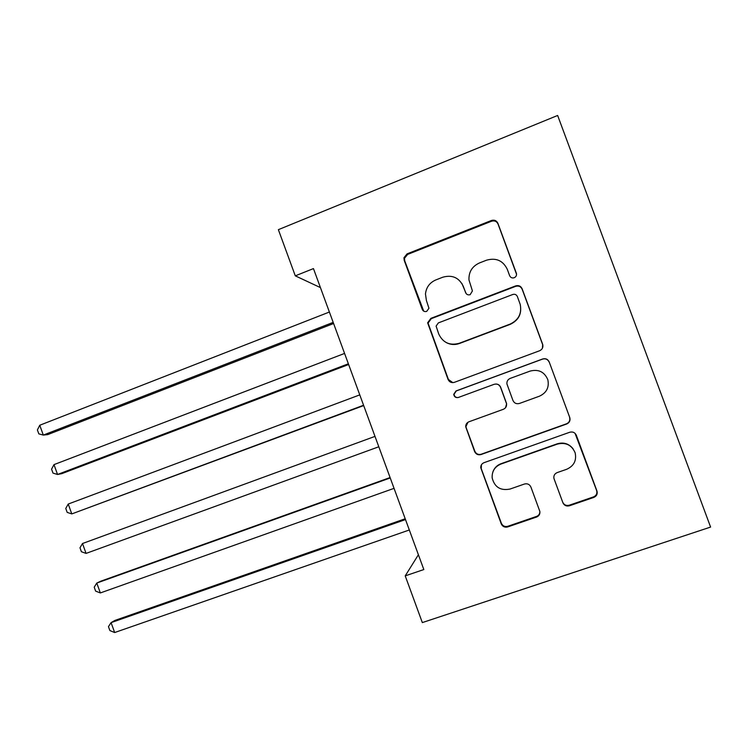 <?xml version="1.0" encoding="UTF-8"?>
<svg xmlns="http://www.w3.org/2000/svg" width="748" height="748" viewBox="0 0 748 748"><rect width="100%" height="100%" fill="white"/><g stroke="black" fill="none" stroke-linecap="round" stroke-linejoin="round"><path stroke-width="1.12" d="M514.222 277.732C516.092 276.816 516.821 275.348 516.41 273.347L497.897 223.297C496.56 220.576 494.4 219.641 491.408 220.492L407.099 253.853L403.957 257.723L404.191 260.295L422.265 309.392C423.181 311.28 424.658 311.944 426.706 311.383L428.959 308.26L426.407 300.528L425.472 293.992C426.22 287.335 429.661 282.651 435.813 279.939L442.807 277.209C452.203 274.581 459.029 277.601 463.274 286.278L465.639 292.683C466.565 294.59 468.061 295.254 470.137 294.684L472.418 290.953L468.968 279.93C468.65 272.001 472.138 266.344 479.431 262.959L486.527 260.192C496.064 257.518 502.983 260.547 507.275 269.28L509.659 275.731C510.604 277.648 512.118 278.312 514.222 277.732M516.559 274.329L498.028 224.017C496.691 221.305 494.54 220.37 491.567 221.221L407.623 254.423L404.49 258.275L404.724 260.837L423.714 311.14M562.87 502.721C564.207 505.47 566.395 506.49 569.415 505.779L593.837 497.401C596.624 496.148 597.671 494.063 596.998 491.146L576.325 435.252C574.969 432.494 572.772 431.493 569.742 432.251L484.021 462.685C481.787 463.638 480.693 465.312 480.758 467.724L501.254 523.89C502.581 526.62 504.722 527.63 507.686 526.938L536.606 517.027C539.093 515.952 540.168 514.091 539.85 511.426L530.912 487.051C529.575 484.311 527.415 483.302 524.432 484.031L510.089 489.033C500.534 490.922 494.55 487.21 492.156 477.879C491.857 471.296 494.774 466.696 500.889 464.069L557.354 444.097C565.769 442.087 571.687 444.976 575.128 452.764C576.773 460.469 573.95 465.976 566.666 469.286L557.157 472.605C554.567 473.755 553.492 475.709 553.941 478.458L562.702 502.189C564.039 504.928 566.208 505.938 569.219 505.227L593.529 496.896C596.296 495.644 597.353 493.568 596.68 490.66L575.062 433.354M418.403 554.745L405.22 575.876L423.826 569.546L313.459 268.588L295.292 275.844L320.434 287.597M405.22 575.876L422.33 622.588L710.6 527.069L557.643 115.463L278.368 229.664L295.292 275.844M539.598 350.756C542.319 349.456 543.357 347.362 542.73 344.473L522.123 288.775C520.786 286.035 518.607 285.082 515.606 285.914L430.867 318.368L427.632 322.799L448.052 379.414C449.37 382.116 451.493 383.088 454.419 382.322L539.598 350.756M549.191 361.929L569.826 417.721C570.49 420.628 569.443 422.714 566.685 423.994L481.02 454.541C478.075 455.28 475.943 454.279 474.625 451.568L465.695 426.697C465.695 424.35 466.78 422.714 468.949 421.779L503.31 409.306C505.723 408.23 506.807 406.388 506.555 403.789L500.543 387.258C499.206 384.537 497.055 383.556 494.091 384.332L458.402 397.45C455.784 397.973 454.223 396.926 453.727 394.318L456.009 390.961L542.637 358.993C545.657 358.199 547.845 359.18 549.191 361.929L569.77 417.552M461.946 283.548L466.135 293.581M542.422 348.25L542.655 344.65L522.141 289.205C520.804 286.475 518.635 285.521 515.653 286.344L431.278 318.657L428.062 323.071L448.389 379.432L452.792 382.63M517.345 296.498C516.4 294.581 514.886 293.908 512.791 294.488L438.365 322.902L436.093 326.109L438.777 334.104C442.984 342.752 449.782 345.819 459.179 343.304L510.145 324.09C518.588 320.051 521.945 313.506 520.234 304.455L517.345 296.498M446.453 342.678C450.642 344.8 454.98 345.071 459.468 343.482L459.179 343.304M520.262 304.81C521.964 313.814 518.616 320.331 510.211 324.351L459.468 343.482M467.977 422.255L465.957 426.51L466.247 427.921L474.849 451.268C476.158 453.971 478.281 454.962 481.216 454.232L566.498 423.807C569.237 422.536 570.285 420.46 569.63 417.562L569.574 417.403M505.555 407.688L506.639 403.696L500.655 387.24C499.739 385.136 498.121 384.061 495.793 384.014M549.088 362.023C547.742 359.283 545.572 358.311 542.562 359.096L456.317 390.924L454.045 394.271C454.401 396.562 455.738 397.656 458.066 397.553M539.383 396.216C546.573 392.868 549.378 387.361 547.826 379.713C544.441 371.85 538.532 368.97 530.098 371.092L510.201 378.404C507.752 379.517 506.677 381.377 506.948 384.005L512.96 400.498C514.297 403.228 516.457 404.219 519.449 403.453L539.383 396.216M553.941 478.477L562.702 502.189M573.071 448.781C568.91 443.639 563.627 441.993 557.213 443.826L557.354 444.097M492.941 471.773C494.391 467.893 497.074 465.2 501.001 463.713L557.213 443.826M481.422 464.807L481.235 468.613L501.366 523.273C502.684 525.984 504.816 526.994 507.761 526.302L536.55 516.429C538.756 515.531 539.86 513.904 539.869 511.567M329.391 312.028L39.756 425.247L43.309 435.084L47.722 434.616L333.608 323.519M39.756 425.247L37.4 429.932L38.821 433.859L43.309 435.084L333.187 322.379M344.576 353.43L53.987 464.62L57.54 474.475L61.832 473.643L348.643 364.519M53.987 464.62L51.575 469.174L52.996 473.101L57.54 474.475L348.372 363.78M359.779 394.879L68.227 504.049L71.799 513.913L363.696 405.575M68.227 504.049L65.768 508.462L67.189 512.389L71.799 513.913L363.584 405.248M375 436.383L82.495 543.525L86.067 553.408L378.806 446.771M86.067 553.408L81.401 551.734L79.98 547.798L82.495 543.525M390.091 477.551L100.709 581.224L96.782 583.057L100.354 592.94L394.056 488.351M390.241 477.953L96.782 583.057L94.211 587.18L95.632 591.126L100.354 592.94M405.21 518.757L114.883 620.438L111.078 622.635L114.659 632.537L409.324 529.986M405.5 519.57L111.078 622.635L108.46 626.618L109.881 630.564L114.659 632.537M516.391 273.656L516.344 273.16M404.724 260.837L404.191 260.295M407.623 254.423L407.099 253.853M491.567 221.221L491.408 220.492M498.028 224.017L497.897 223.297M536.55 516.429L536.606 517.027M507.761 526.302L507.686 526.938M501.366 523.273L501.254 523.89M596.624 490.529L596.951 491.006M593.529 496.896L593.837 497.401M569.219 505.227L569.415 505.779M516.447 273.843L516.41 273.347M404.49 258.275L403.957 257.723M596.68 490.66L596.998 491.146"/></g></svg>
